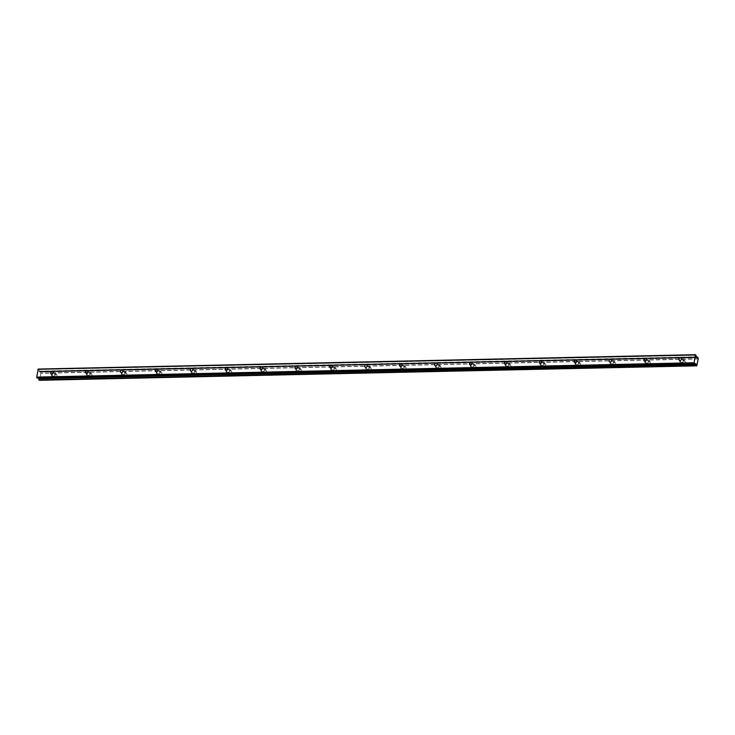 <?xml version="1.0" encoding="UTF-8"?>
<svg xmlns="http://www.w3.org/2000/svg" width="735" height="735" viewBox="0 0 735 735"><rect width="100%" height="100%" fill="white"/><g stroke="black" fill="none" stroke-linecap="round" stroke-linejoin="round"><path stroke-width="0.55" stroke-dasharray="3.67 2.76" d="M681.758 362.447A1.424 1.185 -41.8 0 0 682.172 359.847A1.424 1.185 -41.8 0 0 681.758 362.447M53.49 376.164A1.424 1.185 -41.8 0 0 53.903 373.564A1.424 1.185 -41.8 0 0 53.49 376.164M88.393 375.401A1.424 1.185 -41.8 0 0 88.806 372.801A1.424 1.185 -41.8 0 0 88.393 375.401M123.296 374.639A1.424 1.185 -41.8 0 0 123.71 372.039A1.424 1.185 -41.8 0 0 123.296 374.639M158.2 373.876A1.424 1.185 -41.8 0 0 158.613 371.276A1.424 1.185 -41.8 0 0 158.2 373.876M193.103 373.114A1.424 1.185 -41.8 0 0 193.516 370.513A1.424 1.185 -41.8 0 0 193.103 373.114M228.015 372.351A1.424 1.185 -41.8 0 0 228.42 369.751A1.424 1.185 -41.8 0 0 228.015 372.351M262.919 371.588A1.424 1.185 -41.8 0 0 263.323 368.988A1.424 1.185 -41.8 0 0 262.919 371.588M297.822 370.826A1.424 1.185 -41.8 0 0 298.226 368.235A1.424 1.185 -41.8 0 0 297.822 370.826M332.725 370.063A1.424 1.185 -41.8 0 0 333.13 367.472A1.424 1.185 -41.8 0 0 332.725 370.063M367.629 369.301A1.424 1.185 -41.8 0 0 368.042 366.71A1.424 1.185 -41.8 0 0 367.629 369.301M402.532 368.538A1.424 1.185 -41.8 0 0 402.945 365.947A1.424 1.185 -41.8 0 0 402.532 368.538M437.435 367.785A1.424 1.185 -41.8 0 0 437.849 365.185A1.424 1.185 -41.8 0 0 437.435 367.785M472.339 367.022A1.424 1.185 -41.8 0 0 472.752 364.422A1.424 1.185 -41.8 0 0 472.339 367.022M507.242 366.26A1.424 1.185 -41.8 0 0 507.655 363.66A1.424 1.185 -41.8 0 0 507.242 366.26M542.145 365.497A1.424 1.185 -41.8 0 0 542.559 362.897A1.424 1.185 -41.8 0 0 542.145 365.497M577.048 364.735A1.424 1.185 -41.8 0 0 577.462 362.135A1.424 1.185 -41.8 0 0 577.048 364.735M611.952 363.972A1.424 1.185 -41.8 0 0 612.365 361.372A1.424 1.185 -41.8 0 0 611.952 363.972M646.855 363.209A1.424 1.185 -41.8 0 0 647.269 360.609A1.424 1.185 -41.8 0 0 646.855 363.209M683.541 360.361A2.37 1.984 138.2 0 1 682.852 364.689A2.37 1.984 138.2 0 1 683.541 360.361M682.31 358.983A2.37 1.984 138.2 0 1 681.621 363.31A2.37 1.984 138.2 0 1 682.31 358.983M55.272 374.069A2.37 1.984 138.2 0 1 54.583 378.406A2.37 1.984 138.2 0 1 55.272 374.069M54.041 372.7A2.37 1.984 138.2 0 1 53.352 377.027A2.37 1.984 138.2 0 1 54.041 372.7M90.175 373.316A2.37 1.984 138.2 0 1 89.486 377.643A2.37 1.984 138.2 0 1 90.175 373.316M88.944 371.938A2.37 1.984 138.2 0 1 88.255 376.265A2.37 1.984 138.2 0 1 88.944 371.938M125.079 372.553A2.37 1.984 138.2 0 1 124.39 376.88A2.37 1.984 138.2 0 1 125.079 372.553M123.848 371.175A2.37 1.984 138.2 0 1 123.158 375.502A2.37 1.984 138.2 0 1 123.848 371.175M159.982 371.791A2.37 1.984 138.2 0 1 159.293 376.118A2.37 1.984 138.2 0 1 159.982 371.791M158.751 370.412A2.37 1.984 138.2 0 1 158.071 374.74A2.37 1.984 138.2 0 1 158.751 370.412M194.885 371.028A2.37 1.984 138.2 0 1 194.196 375.355A2.37 1.984 138.2 0 1 194.885 371.028M193.654 369.65A2.37 1.984 138.2 0 1 192.974 373.977A2.37 1.984 138.2 0 1 193.654 369.65M229.789 370.265A2.37 1.984 138.2 0 1 229.1 374.593A2.37 1.984 138.2 0 1 229.789 370.265M228.557 368.887A2.37 1.984 138.2 0 1 227.878 373.215A2.37 1.984 138.2 0 1 228.557 368.887M264.692 369.503A2.37 1.984 138.2 0 1 264.003 373.83A2.37 1.984 138.2 0 1 264.692 369.503M263.461 368.125A2.37 1.984 138.2 0 1 262.781 372.452A2.37 1.984 138.2 0 1 263.461 368.125M299.595 368.74A2.37 1.984 138.2 0 1 298.906 373.068A2.37 1.984 138.2 0 1 299.595 368.74M298.364 367.362A2.37 1.984 138.2 0 1 297.684 371.69A2.37 1.984 138.2 0 1 298.364 367.362M334.498 367.978A2.37 1.984 138.2 0 1 333.809 372.305A2.37 1.984 138.2 0 1 334.498 367.978M333.267 366.6A2.37 1.984 138.2 0 1 332.587 370.927A2.37 1.984 138.2 0 1 333.267 366.6M369.402 367.215A2.37 1.984 138.2 0 1 368.722 371.542A2.37 1.984 138.2 0 1 369.402 367.215M368.171 365.846A2.37 1.984 138.2 0 1 367.491 370.174A2.37 1.984 138.2 0 1 368.171 365.846M404.305 366.453A2.37 1.984 138.2 0 1 403.625 370.78A2.37 1.984 138.2 0 1 404.305 366.453M403.083 365.084A2.37 1.984 138.2 0 1 402.394 369.411A2.37 1.984 138.2 0 1 403.083 365.084M439.208 365.69A2.37 1.984 138.2 0 1 438.529 370.017A2.37 1.984 138.2 0 1 439.208 365.69M437.986 364.321A2.37 1.984 138.2 0 1 437.297 368.648A2.37 1.984 138.2 0 1 437.986 364.321M474.112 364.927A2.37 1.984 138.2 0 1 473.432 369.264A2.37 1.984 138.2 0 1 474.112 364.927M472.89 363.559A2.37 1.984 138.2 0 1 472.201 367.886A2.37 1.984 138.2 0 1 472.89 363.559M509.015 364.174A2.37 1.984 138.2 0 1 508.335 368.501A2.37 1.984 138.2 0 1 509.015 364.174M507.793 362.796A2.37 1.984 138.2 0 1 507.104 367.123A2.37 1.984 138.2 0 1 507.793 362.796M543.918 363.412A2.37 1.984 138.2 0 1 543.238 367.739A2.37 1.984 138.2 0 1 543.918 363.412M542.696 362.033A2.37 1.984 138.2 0 1 542.007 366.361A2.37 1.984 138.2 0 1 542.696 362.033M578.822 362.649A2.37 1.984 138.2 0 1 578.142 366.976A2.37 1.984 138.2 0 1 578.822 362.649M577.6 361.271A2.37 1.984 138.2 0 1 576.911 365.598A2.37 1.984 138.2 0 1 577.6 361.271M613.734 361.886A2.37 1.984 138.2 0 1 613.045 366.214A2.37 1.984 138.2 0 1 613.734 361.886M612.503 360.508A2.37 1.984 138.2 0 1 611.814 364.836A2.37 1.984 138.2 0 1 612.503 360.508M648.637 361.124A2.37 1.984 138.2 0 1 647.948 365.451A2.37 1.984 138.2 0 1 648.637 361.124M647.406 359.746A2.37 1.984 138.2 0 1 646.717 364.073A2.37 1.984 138.2 0 1 647.406 359.746M698.232 358.873L40.848 373.132L698.204 358.781M38.486 378.167L37.954 377.588L37.338 378.185M38.22 369.043L38.652 369.521L696.008 355.18M696.045 355.281L38.652 369.521M38.698 369.631L39.708 372.048L696.991 357.642M39.828 371.993L696.688 357.293M40.306 371.533L696.615 357.21L40.25 371.625M40.443 371.533L698.002 357.568M698.02 357.752L40.655 371.919M40.673 372.094L40.848 373.123M40.875 373.224L39.828 379.83L697.184 365.479M696.927 365.488L39.828 379.83M39.782 379.83L696.743 365.865M696.679 365.956L39.387 380.215M696.661 365.956L39.185 380.307M39.874 379.784L697.23 365.442M698.25 358.974L40.894 373.325M697.91 357.302L40.554 371.653M37.981 377.606L695.31 363.246M697.065 357.697L39.736 372.039M696.348 356.916L38.992 371.258M38.946 371.157L696.302 356.806M681.244 358.202L683.026 360.205M52.975 371.919L54.758 373.913M87.878 371.157L89.661 373.15M122.782 370.394L124.564 372.388M157.685 369.631L159.467 371.625M192.588 368.869L194.371 370.863M227.492 368.106L229.283 370.109M262.395 367.344L264.187 369.347M297.298 366.581L299.09 368.584M332.211 365.819L333.993 367.822M367.114 365.056L368.896 367.059M402.017 364.294L403.8 366.296M436.921 363.54L438.703 365.534M471.824 362.778L473.606 364.771M506.727 362.015L508.51 364.009M541.631 361.252L543.413 363.246M576.534 360.49L578.316 362.484M611.437 359.727L613.22 361.721M646.341 358.965L648.123 360.958M683.734 359.571L684.965 360.94M55.465 373.279L56.696 374.657M90.368 372.516L91.599 373.894M125.272 371.754L126.503 373.132M160.175 371L161.406 372.369M195.087 370.238L196.309 371.607M229.991 369.475L231.213 370.844M264.894 368.713L266.116 370.082M299.797 367.95L301.019 369.328M334.701 367.188L335.923 368.566M369.604 366.425L370.826 367.803M404.507 365.662L405.738 367.041M439.411 364.9L440.642 366.278M474.314 364.137L475.545 365.515M509.217 363.375L510.448 364.753M544.12 362.612L545.352 363.99M579.024 361.859L580.255 363.228M613.927 361.096L615.158 362.465M648.83 360.334L650.062 361.703M679.122 360.104L680.904 362.098M50.853 373.812L52.635 375.815M85.756 373.049L87.538 375.052M120.659 372.287L122.442 374.29M155.563 371.524L157.345 373.527M190.466 370.762L192.248 372.764M225.369 369.999L227.152 372.002M260.273 369.246L262.055 371.239M295.176 368.483L296.958 370.477M330.079 367.721L331.871 369.714M364.983 366.958L366.774 368.952M399.886 366.195L401.677 368.189M434.789 365.433L436.581 367.426M469.702 364.67L471.484 366.673M504.605 363.908L506.387 365.911M539.508 363.145L541.291 365.148M574.412 362.383L576.194 364.385M609.315 361.62L611.097 363.623M644.218 360.857L646.001 362.86M697.028 365.442L39.672 379.793M697.313 357.697L39.956 372.048M696.909 365.506L39.809 379.848M680.197 362.732L681.428 364.11M51.928 376.439L53.159 377.818M86.831 375.677L88.062 377.055M121.734 374.923L122.965 376.292M156.638 374.161L157.869 375.53M191.541 373.398L192.772 374.767M226.444 372.636L227.675 374.005M261.348 371.873L262.579 373.251M296.251 371.111L297.482 372.489M331.154 370.348L332.385 371.726M366.058 369.586L367.289 370.964M400.97 368.823L402.192 370.201M435.873 368.06L437.095 369.439M470.777 367.298L471.999 368.676M505.68 366.535L506.902 367.913M540.583 365.773L541.805 367.151M575.487 365.019L576.718 366.388M610.39 364.257L611.621 365.626M645.293 363.494L646.524 364.863"/><path stroke-width="1.1" d="M679.976 360.453A1.424 1.185 -41.8 0 0 680.389 357.853A1.424 1.185 -41.8 0 0 679.976 360.453M51.707 374.161A1.424 1.185 -41.8 0 0 52.121 371.57A1.424 1.185 -41.8 0 0 51.707 374.161M86.611 373.398A1.424 1.185 -41.8 0 0 87.024 370.808A1.424 1.185 -41.8 0 0 86.611 373.398M121.514 372.636A1.424 1.185 -41.8 0 0 121.927 370.045A1.424 1.185 -41.8 0 0 121.514 372.636M156.417 371.873A1.424 1.185 -41.8 0 0 156.831 369.282A1.424 1.185 -41.8 0 0 156.417 371.873M191.321 371.111A1.424 1.185 -41.8 0 0 191.734 368.52A1.424 1.185 -41.8 0 0 191.321 371.111M226.224 370.357A1.424 1.185 -41.8 0 0 226.637 367.757A1.424 1.185 -41.8 0 0 226.224 370.357M261.127 369.595A1.424 1.185 -41.8 0 0 261.541 366.995A1.424 1.185 -41.8 0 0 261.127 369.595M296.03 368.832A1.424 1.185 -41.8 0 0 296.444 366.232A1.424 1.185 -41.8 0 0 296.03 368.832M330.943 368.07A1.424 1.185 -41.8 0 0 331.347 365.47A1.424 1.185 -41.8 0 0 330.943 368.07M365.846 367.307A1.424 1.185 -41.8 0 0 366.25 364.707A1.424 1.185 -41.8 0 0 365.846 367.307M400.75 366.544A1.424 1.185 -41.8 0 0 401.154 363.944A1.424 1.185 -41.8 0 0 400.75 366.544M435.653 365.782A1.424 1.185 -41.8 0 0 436.057 363.182A1.424 1.185 -41.8 0 0 435.653 365.782M470.556 365.019A1.424 1.185 -41.8 0 0 470.97 362.428A1.424 1.185 -41.8 0 0 470.556 365.019M505.459 364.257A1.424 1.185 -41.8 0 0 505.873 361.666A1.424 1.185 -41.8 0 0 505.459 364.257M540.363 363.494A1.424 1.185 -41.8 0 0 540.776 360.903A1.424 1.185 -41.8 0 0 540.363 363.494M575.266 362.732A1.424 1.185 -41.8 0 0 575.68 360.141A1.424 1.185 -41.8 0 0 575.266 362.732M610.169 361.969A1.424 1.185 -41.8 0 0 610.583 359.378A1.424 1.185 -41.8 0 0 610.169 361.969M645.073 361.216A1.424 1.185 -41.8 0 0 645.486 358.616A1.424 1.185 -41.8 0 0 645.073 361.216M697.8 357.182L696.615 357.21L697.8 357.182L698.25 358.974L696.661 365.956M37.99 369.264L695.347 354.922L694.106 362.75L36.75 377.101L38.183 369.062L695.576 354.693L697.037 357.688M696.339 365.571L39.185 380.307L696.339 365.571L696.027 364.027L694.189 363.265L36.833 377.615L694.207 363.347M697.092 357.688L697.662 357.192M695.54 354.72L38.018 369.227M36.833 377.615L694.106 362.75M37.283 378.176L694.639 363.834L37.283 378.176L36.851 377.698M695.576 354.693L38.183 369.062M696.321 365.396L38.983 379.921M38.964 379.738L38.771 378.69L696.128 364.339M696.091 364.238L38.771 378.69M696.431 365.837L39.074 380.188M696.027 364.027L38.67 378.378M696.688 357.293L697.598 357.274M696.073 364.137L38.716 378.488M694.667 363.843L37.31 378.194"/></g></svg>
